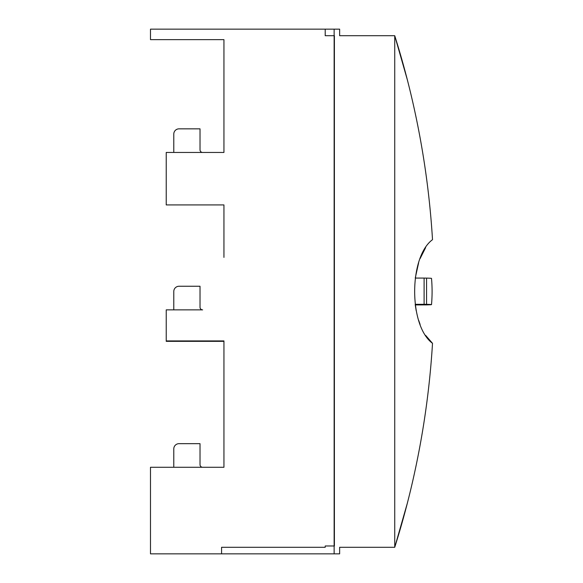 <?xml version="1.0" encoding="UTF-8"?>
<svg xmlns="http://www.w3.org/2000/svg" width="583" height="583" viewBox="0 0 583 583"><rect width="100%" height="100%" fill="white"/><g stroke="black" fill="none" stroke-linecap="round" stroke-linejoin="round"><path stroke-width="0.87" d="M173.785 291.5L173.785 309.865L173.785 291.5A5.247 5.247 0 0 1 179.032 286.253L200.02 286.253L200.02 307.241A2.623 2.623 0 0 0 202.644 309.865L166.228 309.865L166.228 340.924L223.945 340.924L223.945 467.275L150.487 467.275L150.487 553.85L334.132 553.85L334.132 29.15L150.487 29.15L150.487 39.644L223.945 39.644L223.945 152.454L166.228 152.454L166.228 204.924L223.945 204.924L223.945 257.394M166.228 340.924L166.228 341.346L223.945 341.346L223.945 340.924M173.785 134.09L173.785 152.454L173.785 134.09A5.247 5.247 0 0 1 179.032 128.843L200.02 128.843L200.02 149.831A2.623 2.623 0 0 0 202.644 152.454L223.945 152.454L223.945 99.984M173.785 448.91L173.785 467.275L173.785 448.91A5.247 5.247 0 0 1 179.032 443.663L200.02 443.663L200.02 464.651A2.623 2.623 0 0 0 202.644 467.275L223.945 467.275L223.945 414.805M334.394 545.98L334.394 35.709L325.212 35.709L325.212 29.15L339.641 29.15L339.641 35.709L394.735 35.709L394.735 547.291L339.641 547.291L339.641 553.85L221.584 553.85L221.584 547.291L325.212 547.291L325.212 545.98L334.394 545.98M425.641 247.607L420.103 258.597M418.652 262.714L415.249 278.076L424.103 278.076L424.103 304.311L426.567 304.341L426.567 278.106L424.103 278.076M426.567 304.341A149.583 1.093 0 0 1 431.515 304.618A149.583 1.093 0 0 1 426.567 304.894L415.249 304.924L416.196 310.71M418.652 320.286L420.103 324.403M425.641 335.393L432.513 343.321L432.469 344.036L432.513 343.321C408.719 325.846 408.719 257.125 432.513 239.679A850.998 850.998 0 0 0 407.386 79.973L394.735 35.709A850.998 850.998 0 0 1 407.386 79.973M432.513 343.321A850.998 850.998 0 0 1 407.386 503.027L394.735 547.291A850.998 850.998 0 0 0 407.386 503.027A850.998 850.998 0 0 1 394.735 547.291M424.103 304.311L415.169 304.311M431.515 304.618A150.159 150.159 0 0 0 431.515 278.382A149.583 1.093 180 0 0 426.567 278.106M200.02 307.241A2.623 2.623 0 0 0 202.644 309.865M200.02 149.831A2.623 2.623 0 0 0 202.644 152.454M200.02 464.651A2.623 2.623 0 0 0 202.644 467.275"/></g></svg>
